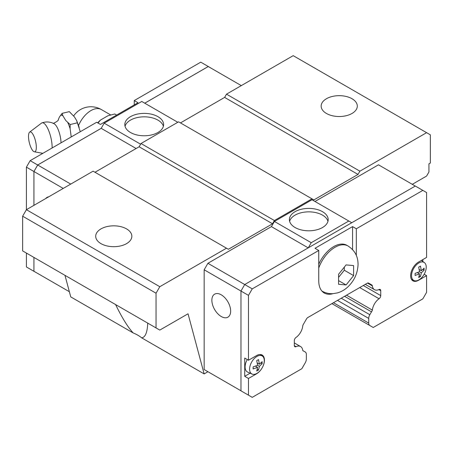 <?xml version="1.0" encoding="UTF-8"?>
<svg xmlns="http://www.w3.org/2000/svg" width="453" height="453" viewBox="0 0 453 453"><rect width="100%" height="100%" fill="white"/><g stroke="black" fill="none" stroke-linecap="round" stroke-linejoin="round"><path stroke-width="0.68" d="M61.008 142.848A13.029 4.071 -103.4 0 0 54.156 123.737C50.221 121.727 46.155 121.438 41.959 122.865A16.257 5.079 -103.4 0 0 41.495 123.125L29.649 132.117A10.209 3.188 -103.4 0 0 28.516 136.404A10.209 3.188 -103.4 0 0 34.349 151.789A10.209 3.188 -103.4 0 0 36.331 147.299A10.209 3.188 -103.4 0 0 33.907 136.217A10.209 3.188 -103.4 0 0 29.649 132.117M326.454 113.471A18.069 10.43 180 0 1 321.16 106.098A18.069 10.43 180 0 1 332.315 96.461A18.069 10.43 180 0 1 352.004 98.72A18.069 10.43 180 0 1 357.298 106.098A18.069 10.43 180 0 1 346.143 115.73A18.069 10.43 180 0 1 326.454 113.471M100.996 243.64A18.069 10.43 180 0 1 95.702 236.262A18.069 10.43 180 0 1 106.857 226.625A18.069 10.43 180 0 1 126.546 228.884A18.069 10.43 180 0 1 131.84 236.262A18.069 10.43 180 0 1 120.685 245.9A18.069 10.43 180 0 1 100.996 243.64M147.735 323.119C147.344 332.423 145.328 337.332 141.681 337.853A34.009 19.638 0 0 0 137.82 335.192A34.009 19.638 0 0 0 133.21 332.961L70.747 296.896L64.972 275.339M125.045 126.302A19.394 11.2 180 0 1 138.193 117.384A19.394 11.2 180 0 1 157.921 120.113A19.394 11.2 180 0 1 163.374 126.302M157.921 116.659A19.394 11.2 180 0 1 163.607 124.581A19.394 11.2 180 0 1 151.63 134.926A19.394 11.2 180 0 1 130.492 132.497A19.394 11.2 180 0 1 124.813 124.581A19.394 11.2 180 0 1 136.783 114.235A19.394 11.2 180 0 1 157.921 116.659M52.123 147.978A16.257 5.079 -103.4 0 0 52.135 147.299A16.257 5.079 -103.4 0 0 48.567 130.328A16.257 5.079 -103.4 0 0 41.959 122.865M58.278 119.745L59.32 117.197L62.118 113.358L62.859 115.713A19.275 6.025 -103.4 0 0 60.532 115.339M62.859 115.713L65.815 120.572L70.147 124.547L70.113 128.692A19.275 6.025 -103.4 0 0 67.786 122.582M70.113 128.692L71.223 136.953M289.626 221.324A19.394 11.2 180 0 1 302.774 212.406A19.394 11.2 180 0 1 322.508 215.13A19.394 11.2 180 0 1 327.955 221.324M295.079 227.519A19.394 11.2 180 0 1 289.393 219.603A19.394 11.2 180 0 1 301.37 209.252A19.394 11.2 180 0 1 322.508 211.681A19.394 11.2 180 0 1 328.187 219.603A19.394 11.2 180 0 1 316.217 229.948A19.394 11.2 180 0 1 295.079 227.519M221.257 316.522A13.284 7.673 60 0 1 212.582 304.812A13.284 7.673 60 0 1 214.614 294.167A13.284 7.673 60 0 1 221.257 294.824A13.284 7.673 60 0 1 229.937 306.534A13.284 7.673 60 0 1 227.899 317.179A13.284 7.673 60 0 1 221.257 316.522M353.606 275.605L346.086 284.954L338.572 284.28L338.572 274.263L346.086 264.914L353.606 265.583L353.606 275.605L344.303 270.231L344.303 267.276M244.722 376.301L244.722 358.074L248.482 360.248L256.562 355.582A11.161 6.444 -60 0 1 262.14 355.027A11.161 6.444 -60 0 1 264.45 360.135A11.161 6.444 -60 0 1 256.562 373.804L248.482 378.47L244.722 376.301L250.101 373.198M424.172 274.241L426.59 275.639L418.515 280.305A11.161 6.444 -60 0 1 412.932 280.854A11.161 6.444 -60 0 1 410.622 275.747A11.161 6.444 -60 0 1 418.515 262.077L426.59 257.417L426.59 192.548L422.836 190.379L356.324 228.776L356.324 255.481M411.55 275.645A10.385 5.997 -60 0 1 416.29 264.977A10.385 5.997 -60 0 1 424.393 262.621A10.385 5.997 -60 0 1 426.233 267.168A10.385 5.997 -60 0 1 421.907 277.395A10.385 5.997 -60 0 1 414.031 280.566A10.385 5.997 -60 0 1 411.55 275.645M419.54 273.867L415.084 275.458L415.084 273.374L419.54 271.783L418.691 267.128L420.492 266.087L421.341 270.741L424.099 268.17L424.099 270.248L421.341 272.825L420.492 276.5L418.691 277.542L419.54 273.867L417.332 272.593M252.078 374.07A10.385 5.997 -60 0 1 249.597 369.15A10.385 5.997 -60 0 1 254.337 358.482A10.385 5.997 -60 0 1 262.44 356.12A10.385 5.997 -60 0 1 264.28 360.673A10.385 5.997 -60 0 1 259.954 370.894A10.385 5.997 -60 0 1 252.078 374.07L247.706 372.134A10.895 6.291 -60 0 1 245.101 366.97A10.895 6.291 -60 0 1 247.264 359.54M257.587 367.366L253.131 368.963L253.131 366.879L257.587 365.288L256.738 360.628L258.538 359.586L259.393 364.246L262.145 361.67L262.145 363.753L259.393 366.33L258.538 369.999L256.738 371.041L257.587 367.366L255.379 366.092M302.881 350.633L305.248 351.998A5.311 3.069 120 0 1 306.347 354.433L306.347 359.099A5.311 3.069 120 0 1 305.248 362.802L301.84 368.708L252.242 397.343L240.968 390.837L240.968 291.041L244.722 284.529L415.322 186.041L422.836 190.379M257.185 369.218L258.538 369.999M259.393 364.246L257.185 362.972M257.587 365.288L259.393 366.33M260.792 362.972L262.145 363.753M419.138 275.718L420.492 276.5M421.341 270.741L419.138 269.467M419.54 271.783L421.341 272.825M422.745 269.467L424.099 270.248M248.482 360.248L248.482 295.379L252.242 288.872L318.748 250.469L314.994 248.301L352.57 226.608L356.324 228.776M141.681 337.853L204.144 373.912L207.938 371.72L204.161 369.54L204.161 269.79L248.482 295.379M248.482 395.175L248.482 378.47M422.836 259.586L422.836 261.483M426.59 275.639L426.59 292.344L422.836 298.85L373.232 327.491L369.824 325.52A5.311 3.069 120 0 1 368.725 323.085L368.725 318.419A5.311 3.069 120 0 1 369.824 314.716L371.483 311.845A2.656 1.535 -60 0 0 372.355 310.095A10.629 6.138 120 0 1 379.059 298.742A2.656 1.535 -60 0 0 380.752 295.605L380.752 290.696A2.656 1.535 -60 0 0 380.197 289.478A2.656 1.535 -60 0 0 379.059 289.518A10.629 6.138 120 0 1 374.489 289.654A10.629 6.138 120 0 1 372.355 285.9A2.656 1.535 -60 0 0 371.817 284.96L368.561 283.08A2.656 1.535 -60 0 0 367.445 283.102L307.632 317.638A2.656 1.535 -60 0 0 306.517 318.901L303.255 324.546A2.656 1.535 -60 0 0 302.723 326.103A10.629 6.138 120 0 1 296.019 337.457A2.656 1.535 -60 0 0 294.325 340.594L294.325 345.503A2.656 1.535 -60 0 0 294.875 346.721A2.656 1.535 -60 0 0 296.019 346.681A10.629 6.138 120 0 1 300.588 346.545A10.629 6.138 120 0 1 302.723 350.299A2.656 1.535 -60 0 0 303.187 350.922A2.656 1.535 -60 0 0 303.589 351.041M338.657 277.259L344.303 270.231M346.086 284.954L338.657 280.667M318.748 264.224A26.036 15.034 -60 0 1 346.8 245.277L348.04 245.99A26.036 15.034 -60 0 0 318.748 267.983M352.57 226.608L352.57 249.614M333.074 293.646A26.568 15.34 -60 0 1 324.252 293.006A26.568 15.34 -60 0 1 318.748 280.843L318.748 250.469M204.161 269.79L207.921 263.284L252.242 288.872M323.663 291.947A26.568 15.34 -60 0 1 322.508 291.692M368.549 283.074L371.817 284.96M346.522 295.18L372.355 310.095M344.574 296.307L371.483 311.845M331.902 303.623L369.824 325.52M308.227 247.87L271.421 226.619L274.41 221.443L311.234 242.706L348.81 221.013L351.777 222.723M308.267 247.848L311.234 242.706M274.41 221.443L311.987 199.75L348.81 221.013M314.971 201.477L378.476 164.813L415.282 186.058M204.161 369.54L240.968 390.792M207.921 263.284L271.421 226.619M241.307 85.617L208.255 66.534L144.756 103.199M212.032 68.714L208.278 66.506L144.733 103.188M33.924 257.412L33.924 271.302L37.718 273.448L33.941 271.268L33.941 257.423M140.623 144.201L104.19 123.171L101.2 128.341L37.701 165.005L33.941 171.517L33.941 205.334M101.223 128.312L37.678 164.994L33.924 171.506L33.924 205.345M116.625 115.079L114.745 113.992L107.899 115.775L100.481 120.062L98.001 123.023M97.667 122.831A21.891 12.639 -60 0 1 100.481 120.062M80.283 131.721L76.597 120.464L74.473 116.959L69.315 111.636L62.118 113.358M77.344 122.825L70.147 124.552M26.41 253.074L26.41 266.959L33.924 271.302M134.252 104.903L134.252 100.566L138.006 102.735L100.43 124.428L96.676 122.259L30.164 160.656L26.41 167.163L26.41 209.688L22.65 216.194L22.65 250.905L156.047 327.921L156.047 293.21L159.801 286.704L226.5 248.193L93.103 171.177L26.41 209.688L159.801 286.704M208.278 66.506L200.758 62.163L134.252 100.566M33.924 171.506L26.41 167.163M37.678 164.994L30.164 160.656M45.736 198.527A13.284 7.673 60 0 1 47.027 197.412A13.284 7.673 60 0 1 48.641 196.851M177.803 122.282L141.766 101.472L104.19 123.171M136.132 148.51L101.2 128.341M70.747 184.088L37.701 165.005M63.233 188.425L33.941 171.517M69.36 291.715L33.941 271.268M94.983 172.265L139.133 146.772L141.013 143.516L178.59 121.823L313.867 199.926L358.017 174.433L224.62 97.418L226.5 94.162L359.897 171.177L426.59 132.672L430.35 134.841L430.35 163.046L428.94 163.856L428.94 171.993L426.59 176.058L412.275 184.326M180.47 122.91L224.62 97.418M426.59 132.672L293.199 55.657L226.5 94.162M359.897 171.177L358.017 174.433M226.5 248.193L228.38 249.28L272.53 223.788L274.41 220.532L311.987 198.839M204.144 373.912L188.035 313.793L159.801 330.09L156.047 327.921M274.41 220.532L141.013 143.516M272.53 223.788L139.133 146.772M133.21 332.961C127.899 327.276 122.033 317.813 115.606 304.575M156.047 293.21L22.65 216.194M321.998 291.092A26.036 15.034 -60 0 1 321.873 291.019L321.998 291.092C325.396 293.012 329.042 293.867 332.927 293.657L337.304 292.938C341.217 291.823 344.693 289.852 347.734 287.026C354.291 280.769 357.728 273.21 358.057 264.354C357.944 258.397 356.477 251.557 348.04 245.99M294.337 345.713L296.019 346.681M367.479 283.085L372.355 285.9M378.855 289.603L380.752 290.696M363.272 285.515L380.752 295.605M359.71 287.57L379.059 298.742M337.496 300.39L368.725 318.419M341.256 298.221L369.824 314.716M333.459 302.723L368.725 323.085M78.573 125.447A20.849 12.038 -60 0 1 101.353 109.558A20.849 20.849 0 0 0 73.68 115.894M58.318 119.654C58.692 120.317 57.016 121.585 53.284 123.465M424.393 262.621L421.381 260.424M262.44 356.12L260.232 354.506M414.031 280.566L411.528 279.461M294.325 342.927L300.588 346.545M365.294 284.348L374.489 289.654M110.645 114.926L101.353 109.558M76.642 120.56L79.19 127.389M34.349 151.789L42.848 153.335"/></g></svg>

